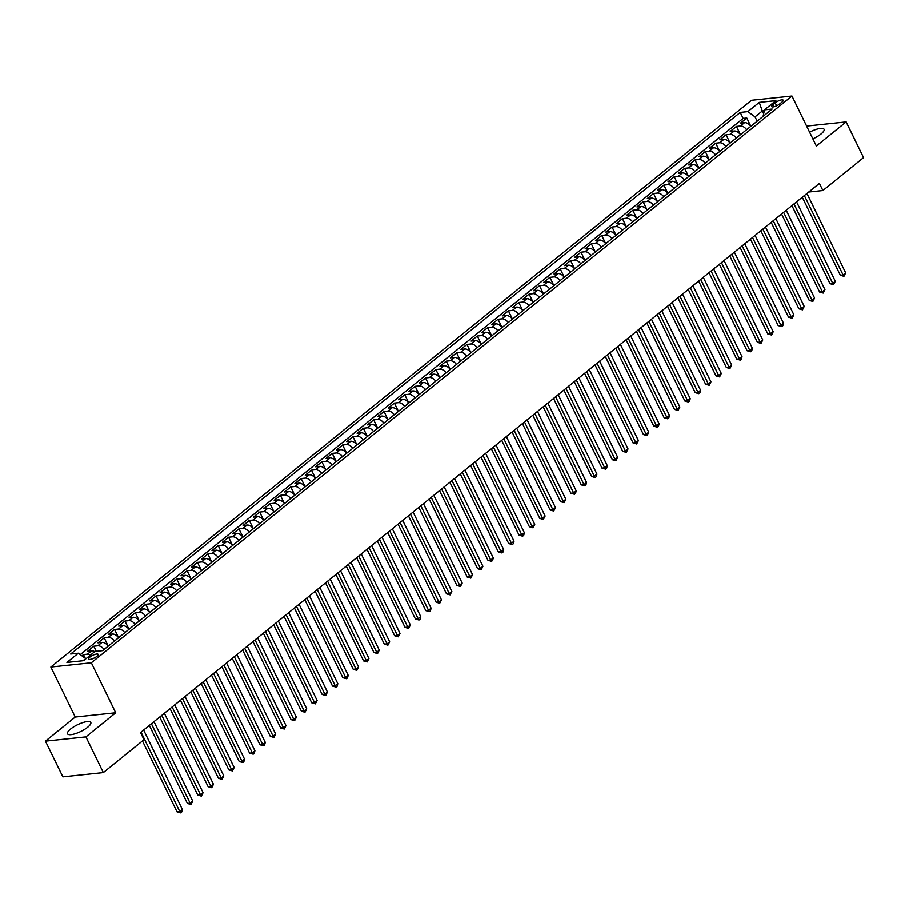 <?xml version="1.0" encoding="UTF-8"?>
<svg xmlns="http://www.w3.org/2000/svg" width="909" height="909" viewBox="0 0 909 909"><rect width="100%" height="100%" fill="white"/><g stroke="black" fill="none" stroke-linecap="round" stroke-linejoin="round"><path stroke-width="1.36" d="M87.696 727.223A12.953 3.75 -26 0 0 90.798 722.439A12.953 3.75 -26 0 0 82.742 722.621A12.953 3.75 -26 0 0 70.629 729.018A12.953 3.75 -26 0 0 67.527 733.79A12.953 3.75 -26 0 0 75.583 733.62A12.953 3.75 -26 0 0 87.696 727.223M812.851 138.872A12.953 3.75 -26 0 0 820.952 134.032A12.953 3.75 -26 0 0 824.065 129.26A12.953 3.75 -26 0 0 809.589 132.169M96.899 656.366A5.318 1.534 -26 0 0 98.172 654.412A5.318 1.534 -26 0 0 94.866 654.48A5.318 1.534 -26 0 0 89.9 657.105A5.318 1.534 -26 0 0 88.627 659.07A5.318 1.534 -26 0 0 91.934 658.991A5.318 1.534 -26 0 0 96.899 656.366M45.45 741.153L85.935 736.881L115.727 712.781L75.242 717.042L45.45 741.153L62.869 776.854L103.342 772.593L144.02 739.687L140.543 732.54L819.384 183.379L822.872 190.515L863.55 157.609L846.131 121.908L806.613 126.067M75.242 717.042L50.859 667.047L751.47 100.285L791.955 96.013L91.343 662.786L50.859 667.047M750.777 126.317A6.636 3.954 -129 0 0 744.562 122.635L740.562 123.056L746.789 118.022L750.823 126.294M736.426 126.408L740.46 134.68A6.636 3.954 -129 0 0 734.199 131.01L730.2 131.43L736.426 126.408L740.415 125.987L744.562 122.635M730.052 143.088A6.636 3.954 -129 0 0 723.837 139.395L719.837 139.816L726.052 134.793L730.086 143.054M715.69 143.179L719.723 151.439A6.636 3.954 -129 0 0 713.474 147.781L709.474 148.201L715.69 143.179L719.689 142.747A6.636 3.954 51 0 1 725.905 146.44M709.327 159.859A6.636 3.954 -129 0 0 703.1 156.166L699.112 156.587L705.327 151.553L709.361 159.825M698.964 168.245A6.636 3.954 -129 0 0 692.738 164.552L688.749 164.972L694.965 159.939L698.998 168.21M688.602 176.63A6.636 3.954 -129 0 0 682.375 172.937L678.387 173.358L684.602 168.324L688.636 176.596M678.239 185.004A6.636 3.954 -129 0 0 672.012 181.323L668.024 181.743L674.239 176.71L678.273 184.982M663.877 185.095L667.91 193.367A6.636 3.954 -129 0 0 661.65 189.708L657.65 190.129L663.877 185.095L667.865 184.675A6.636 3.954 51 0 1 674.092 188.368M657.502 201.775A6.636 3.954 -129 0 0 651.287 198.094L647.288 198.514L653.514 193.481L657.548 201.753M643.14 201.866L647.174 210.127A6.636 3.954 -129 0 0 640.925 206.468L636.925 206.888L643.14 201.866L647.14 201.446A6.636 3.954 51 0 1 653.355 205.127M636.777 218.546A6.636 3.954 -129 0 0 630.551 214.854L626.562 215.274L632.778 210.252L636.811 218.512M626.415 226.932A6.636 3.954 -129 0 0 620.188 223.239L616.2 223.659L622.415 218.626L626.449 226.898M616.052 235.317A6.636 3.954 -129 0 0 609.825 231.625L605.837 232.045L612.052 227.011L616.086 235.283M605.689 243.703A6.636 3.954 -129 0 0 599.463 240.01L595.475 240.43L601.69 235.397L605.724 243.669M591.327 243.782L595.361 252.054A6.636 3.954 -129 0 0 589.1 248.396L585.112 248.816L591.327 243.782L595.315 243.362A6.636 3.954 51 0 1 601.542 247.055M584.953 260.463A6.636 3.954 -129 0 0 578.738 256.781L574.738 257.202L580.965 252.168L584.998 260.44M574.59 268.848A6.636 3.954 -129 0 0 568.375 265.167L564.375 265.587L570.602 260.553L574.636 268.825M564.228 277.234A6.636 3.954 -129 0 0 558.012 273.541L554.013 273.961L560.228 268.939L564.262 277.211M553.865 285.619A6.636 3.954 -129 0 0 547.638 281.926L543.65 282.347L549.865 277.325L553.899 285.585M543.502 294.005A6.636 3.954 -129 0 0 537.276 290.312L533.288 290.732L539.503 285.71L543.537 293.971M533.14 302.39A6.636 3.954 -129 0 0 526.913 298.697L522.925 299.118L529.14 294.084L533.174 302.356M518.778 302.47L522.811 310.742A6.636 3.954 -129 0 0 516.551 307.083L512.562 307.503L518.778 302.47L522.766 302.049A6.636 3.954 51 0 1 528.993 305.742M512.403 319.161A6.636 3.954 -129 0 0 506.188 315.468L502.188 315.889L508.415 310.855L512.449 319.127M502.041 327.547A6.636 3.954 -129 0 0 495.825 323.854L491.826 324.274L498.052 319.241L502.086 327.513M491.678 335.921A6.636 3.954 -129 0 0 485.463 332.239L481.463 332.66L487.69 327.626L491.712 335.898M481.316 344.306A6.636 3.954 -129 0 0 475.1 340.625L471.101 341.045L477.316 336.012L481.35 344.284M466.953 344.397L470.987 352.669A6.636 3.954 -129 0 0 464.726 348.999L460.738 349.42L466.953 344.397L470.953 343.977A6.636 3.954 51 0 1 477.168 347.658M460.59 361.078A6.636 3.954 -129 0 0 454.364 357.385L450.375 357.805L456.591 352.783L460.624 361.043M446.228 361.157L450.262 369.429A6.636 3.954 -129 0 0 444.001 365.77L440.013 366.191L446.228 361.157L450.216 360.737A6.636 3.954 51 0 1 456.443 364.429M439.865 377.849A6.636 3.954 -129 0 0 433.638 374.156L429.65 374.576L435.865 369.543L439.899 377.814M429.491 386.234A6.636 3.954 -129 0 0 423.276 382.541L419.276 382.962L425.503 377.928L429.537 386.2M419.129 394.62A6.636 3.954 -129 0 0 412.913 390.927L408.914 391.347L415.14 386.314L419.174 394.586M408.766 402.994A6.636 3.954 -129 0 0 402.551 399.312L398.551 399.733L404.766 394.699L408.8 402.971M394.404 403.085L398.437 411.357A6.636 3.954 -129 0 0 392.188 407.698L388.188 408.118L394.404 403.085L398.403 402.664A6.636 3.954 51 0 1 404.619 406.357M388.041 419.765A6.636 3.954 -129 0 0 381.814 416.072L377.826 416.492L384.041 411.47L388.075 419.742M373.679 419.856L377.712 428.116A6.636 3.954 -129 0 0 371.451 424.458L367.463 424.878L373.679 419.856L377.678 419.435A6.636 3.954 51 0 1 383.893 423.117M367.316 436.536A6.636 3.954 -129 0 0 361.089 432.843L357.101 433.263L363.316 428.241L367.35 436.502M356.953 444.921A6.636 3.954 -129 0 0 350.726 441.229L346.738 441.649L352.953 436.615L356.987 444.887M346.579 453.307A6.636 3.954 -129 0 0 340.364 449.614L336.364 450.035L342.591 445.001L346.624 453.273M336.216 461.692A6.636 3.954 -129 0 0 330.001 458L326.001 458.42L332.228 453.386L336.262 461.658M321.854 461.772L325.888 470.044A6.636 3.954 -129 0 0 319.638 466.385L315.639 466.806L321.854 461.772L325.854 461.352A6.636 3.954 51 0 1 332.069 465.044M315.491 478.452A6.636 3.954 -129 0 0 309.276 474.771L305.276 475.191L311.492 470.158L315.525 478.429M301.129 478.543L305.163 486.815A6.636 3.954 -129 0 0 298.902 483.156L294.914 483.577L301.129 478.543L305.129 478.123A6.636 3.954 51 0 1 311.344 481.815M294.766 495.223A6.636 3.954 -129 0 0 288.539 491.53L284.551 491.951L290.766 486.929L294.8 495.2M284.403 503.609A6.636 3.954 -129 0 0 278.177 499.916L274.188 500.336L280.404 495.314L284.437 503.575M274.041 511.994A6.636 3.954 -129 0 0 267.814 508.301L263.826 508.722L270.041 503.688L274.075 511.96M263.667 520.38A6.636 3.954 -129 0 0 257.452 516.687L253.452 517.107L259.679 512.074L263.712 520.346M249.316 520.459L253.35 528.731A6.636 3.954 -129 0 0 247.089 525.072L243.089 525.493L249.316 520.459L253.304 520.039A6.636 3.954 51 0 1 259.531 523.732M242.942 537.151A6.636 3.954 -129 0 0 236.726 533.458L232.727 533.878L238.942 528.845L242.976 537.117M228.579 537.23L232.613 545.502A6.636 3.954 -129 0 0 226.352 541.844L222.364 542.264L228.579 537.23L232.579 536.81A6.636 3.954 51 0 1 238.794 540.503M222.216 553.911A6.636 3.954 -129 0 0 215.99 550.229L212.002 550.649L218.217 545.616L222.25 553.888M211.854 562.296A6.636 3.954 -129 0 0 205.627 558.603L201.639 559.024L207.854 554.001L211.888 562.273M201.491 570.682A6.636 3.954 -129 0 0 195.265 566.989L191.276 567.409L197.492 562.387L201.525 570.647M191.129 579.067A6.636 3.954 -129 0 0 184.902 575.374L180.914 575.795L187.129 570.772L191.163 579.033M176.766 579.147L180.8 587.419A6.636 3.954 -129 0 0 174.539 583.76L170.54 584.18L176.766 579.147L180.755 578.726A6.636 3.954 51 0 1 186.981 582.419M170.392 595.838A6.636 3.954 -129 0 0 164.177 592.145L160.177 592.566L166.404 587.532L170.438 595.804M156.03 595.918L160.064 604.19A6.636 3.954 -129 0 0 153.814 600.531L149.815 600.951L156.03 595.918L160.029 595.497A6.636 3.954 51 0 1 166.245 599.19M149.667 612.609A6.636 3.954 -129 0 0 143.44 608.916L139.452 609.337L145.667 604.303L149.701 612.575M139.304 620.983A6.636 3.954 -129 0 0 133.078 617.302L129.089 617.722L135.305 612.689L139.338 620.961M124.942 621.074L128.976 629.346A6.636 3.954 -129 0 0 122.715 625.687L118.727 626.108L124.942 621.074L128.93 620.654A6.636 3.954 51 0 1 135.157 624.347M118.579 637.754A6.636 3.954 -129 0 0 112.352 634.062L108.364 634.482L114.579 629.46L118.613 637.732M104.217 637.845L108.251 646.106A6.636 3.954 -129 0 0 101.99 642.447L97.99 642.868L104.217 637.845L108.205 637.425A6.636 3.954 51 0 1 114.432 641.106M94.729 651.651A6.636 3.954 -129 0 0 91.627 650.833L87.628 651.253L93.854 646.219L96.331 651.321M775.172 102.819L772.9 104.66A5.147 1.488 -26 0 0 771.661 106.558A5.147 1.488 -26 0 0 774.866 106.489A5.147 1.488 -26 0 0 779.683 103.944L781.956 102.103A5.147 1.488 -26 0 0 783.194 100.206A5.147 1.488 -26 0 0 779.99 100.274A5.147 1.488 -26 0 0 775.172 102.819L776.627 105.785M763.526 113.557L762.276 110.989L755.015 116.852L747.857 111.602L740.199 112.409L70.675 654.025L78.333 653.219L66.936 662.445L83.56 660.695L94.968 651.469L102.626 650.662L772.139 109.046L764.48 109.853L763.071 116.386M747.857 111.602L759.254 102.376L775.888 100.626L764.48 109.853M746.641 129.669A6.636 3.954 -129 0 0 740.415 125.987M746.789 118.022L743.119 118.409L80.265 654.639M90.582 655.014A6.636 3.954 51 0 0 87.48 654.185L83.492 654.605L81.935 655.866M93.854 646.219L97.842 645.799A6.636 3.954 51 0 1 104.069 649.492M114.579 629.46L118.568 629.039A6.636 3.954 51 0 1 124.794 632.721M135.305 612.689L139.304 612.268A6.636 3.954 51 0 1 145.52 615.961M145.667 604.303L149.667 603.883A6.636 3.954 51 0 1 155.882 607.576M166.404 587.532L170.392 587.112A6.636 3.954 51 0 1 176.619 590.805M187.129 570.772L191.117 570.341A6.636 3.954 51 0 1 197.344 574.034M197.492 562.387L201.48 561.967A6.636 3.954 51 0 1 207.707 565.648M207.854 554.001L211.854 553.581A6.636 3.954 51 0 1 218.069 557.262M218.217 545.616L222.216 545.195A6.636 3.954 51 0 1 228.432 548.888M238.942 528.845L242.942 528.424A6.636 3.954 51 0 1 249.157 532.117M259.679 512.074L263.667 511.653A6.636 3.954 51 0 1 269.893 515.346M270.041 503.688L274.029 503.268A6.636 3.954 51 0 1 280.256 506.961M280.404 495.314L284.392 494.894A6.636 3.954 51 0 1 290.619 498.575M290.766 486.929L294.766 486.508A6.636 3.954 51 0 1 300.981 490.19M311.492 470.158L315.491 469.737A6.636 3.954 51 0 1 321.706 473.43M332.228 453.386L336.216 452.966A6.636 3.954 51 0 1 342.443 456.659M342.591 445.001L346.579 444.581A6.636 3.954 51 0 1 352.806 448.273M352.953 436.615L356.942 436.195A6.636 3.954 51 0 1 363.168 439.888M363.316 428.241L367.304 427.809A6.636 3.954 51 0 1 373.531 431.502M384.041 411.47L388.041 411.05A6.636 3.954 51 0 1 394.256 414.731M404.766 394.699L408.766 394.279A6.636 3.954 51 0 1 414.981 397.972M415.14 386.314L419.129 385.893A6.636 3.954 51 0 1 425.355 389.586M425.503 377.928L429.491 377.508A6.636 3.954 51 0 1 435.718 381.201M435.865 369.543L439.854 369.122A6.636 3.954 51 0 1 446.08 372.815M456.591 352.783L460.59 352.362A6.636 3.954 51 0 1 466.806 356.044M477.316 336.012L481.316 335.591A6.636 3.954 51 0 1 487.531 339.284M487.69 327.626L491.678 327.206A6.636 3.954 51 0 1 497.905 330.899M498.052 319.241L502.041 318.82A6.636 3.954 51 0 1 508.267 322.513M508.415 310.855L512.403 310.435A6.636 3.954 51 0 1 518.63 314.128M529.14 294.084L533.129 293.664A6.636 3.954 51 0 1 539.355 297.357M539.503 285.71L543.502 285.278A6.636 3.954 51 0 1 549.718 288.971M549.865 277.325L553.865 276.904A6.636 3.954 51 0 1 560.08 280.586M560.228 268.939L564.228 268.519A6.636 3.954 51 0 1 570.443 272.2M570.602 260.553L574.59 260.133A6.636 3.954 51 0 1 580.817 263.826M580.965 252.168L584.953 251.748A6.636 3.954 51 0 1 591.18 255.44M601.69 235.397L605.678 234.977A6.636 3.954 51 0 1 611.905 238.669M612.052 227.011L616.052 226.591A6.636 3.954 51 0 1 622.267 230.284M622.415 218.626L626.415 218.205A6.636 3.954 51 0 1 632.63 221.898M632.778 210.252L636.777 209.831A6.636 3.954 51 0 1 642.993 213.513M653.514 193.481L657.502 193.06A6.636 3.954 51 0 1 663.729 196.753M674.239 176.71L678.228 176.289A6.636 3.954 51 0 1 684.454 179.982M684.602 168.324L688.59 167.904A6.636 3.954 51 0 1 694.817 171.596M694.965 159.939L698.964 159.518A6.636 3.954 51 0 1 705.179 163.211M705.327 151.553L709.327 151.133A6.636 3.954 51 0 1 715.542 154.825M726.052 134.793L730.052 134.373A6.636 3.954 51 0 1 736.267 138.054M757.129 121.181L755.015 116.852M85.935 736.881L103.342 772.593M115.727 712.781L91.343 662.786M791.955 96.013L816.339 146.008L846.131 121.908M808.715 192.015L822.872 190.515M764.242 110.773L762.276 110.989L759.254 102.376M85.73 658.945L82.639 660.786M743.119 118.409L740.199 112.409M83.492 654.605L85.298 658.332M78.333 653.219L85.503 658.468M802.272 197.219L840.336 275.257L843.075 274.961L804.34 195.549M845.665 272.87L843.938 276.279L843.075 274.961L845.665 272.87L806.931 193.458M843.938 276.279L840.336 275.257M791.909 205.604L829.974 283.642L832.712 283.347L793.977 203.934M835.303 281.256L833.576 284.665L832.712 283.347L835.303 281.256L796.568 201.843M833.576 284.665L829.974 283.642M781.547 213.99L819.611 292.028L822.338 291.732L783.615 212.32M824.94 289.641L823.202 293.05L822.338 291.732L824.94 289.641L786.205 210.229M823.202 293.05L819.611 292.028M771.184 222.375L809.249 300.402L811.976 300.118L773.252 220.705M814.566 298.027L812.839 301.436L811.976 300.118L814.566 298.027L775.843 218.614M812.839 301.436L809.249 300.402M760.822 230.761L798.886 308.787L801.613 308.503L762.878 229.091M804.204 306.401L802.477 309.821L801.613 308.503L804.204 306.401L765.469 226.989M802.477 309.821L798.886 308.787M750.459 239.147L788.512 317.173L791.25 316.889L752.516 237.476M793.841 314.787L792.114 318.207L791.25 316.889L793.841 314.787L755.106 235.374M792.114 318.207L788.512 317.173M740.096 247.521L778.149 325.558L780.888 325.274L742.153 245.862M783.478 323.172L782.785 325.752L781.751 326.581L780.888 325.274L783.478 323.172L744.744 243.76M781.751 326.581L778.149 325.558M729.734 255.906L767.787 333.944L770.525 333.66L731.79 254.247M773.116 331.558L772.423 334.137L771.389 334.966L770.525 333.66L773.116 331.558L734.381 252.145M771.389 334.966L767.787 333.944M719.36 264.292L757.424 342.329L760.163 342.034L721.428 262.621M762.753 339.943L761.026 343.352L760.163 342.034L762.753 339.943L724.019 260.531M761.026 343.352L757.424 342.329M708.997 272.677L747.062 350.715L749.8 350.419L711.065 271.007M752.391 348.329L751.698 350.897L750.652 351.738L749.8 350.419L752.391 348.329L713.656 268.916M750.652 351.738L747.062 350.715M698.635 281.063L736.699 359.1L739.426 358.805L700.703 279.393M742.017 356.714L741.335 359.282L740.29 360.123L739.426 358.805L742.017 356.714L703.293 277.302M740.29 360.123L736.699 359.1M688.272 289.448L726.336 367.486L729.063 367.191L690.34 287.778M731.654 365.1L729.927 368.509L729.063 367.191L731.654 365.1L692.931 285.687M729.927 368.509L726.336 367.486M677.909 297.834L715.962 375.86L718.701 375.576L679.966 296.164M721.291 373.485L719.564 376.894L718.701 375.576L721.291 373.485L682.557 294.062M719.564 376.894L715.962 375.86M667.547 306.219L705.6 384.246L708.338 383.962L669.603 304.549M710.929 381.86L709.202 385.28L708.338 383.962L710.929 381.86L672.194 302.447M709.202 385.28L705.6 384.246M657.184 314.594L695.237 392.631L697.976 392.347L659.241 312.935M700.566 390.245L699.873 392.824L698.839 393.654L697.976 392.347L700.566 390.245L661.832 310.833M698.839 393.654L695.237 392.631M646.822 322.979L684.875 401.017L687.613 400.733L648.878 321.32M690.204 398.631L689.511 401.21L688.477 402.039L687.613 400.733L690.204 398.631L651.469 319.218M688.477 402.039L684.875 401.017M636.448 331.365L674.512 409.402L677.25 409.118L638.516 329.694M679.841 407.016L678.114 410.425L677.25 409.118L679.841 407.016L641.106 327.604M678.114 410.425L674.512 409.402M626.085 339.75L664.149 417.788L666.888 417.492L628.153 338.08M669.479 415.402L668.785 417.97L667.74 418.81L666.888 417.492L669.479 415.402L630.744 335.989M667.74 418.81L664.149 417.788M615.723 348.136L653.787 426.173L656.514 425.878L617.79 346.465M659.105 423.787L658.423 426.355L657.377 427.196L656.514 425.878L659.105 423.787L620.381 344.375M657.377 427.196L653.787 426.173M605.36 356.521L643.424 434.559L646.151 434.263L607.417 354.851M648.742 432.173L647.015 435.581L646.151 434.263L648.742 432.173L610.019 352.76M647.015 435.581L643.424 434.559M594.997 364.907L633.05 442.933L635.789 442.649L597.054 363.236M638.379 440.558L636.652 443.967L635.789 442.649L638.379 440.558L599.645 361.146M636.652 443.967L633.05 442.933M584.635 373.292L622.688 451.318L625.426 451.034L586.691 371.622M628.017 448.944L626.29 452.352L625.426 451.034L628.017 448.944L589.282 369.52M626.29 452.352L622.688 451.318M574.272 381.678L612.325 459.704L615.063 459.42L576.329 380.007M617.654 457.318L615.927 460.738L615.063 459.42L617.654 457.318L578.919 377.905M615.927 460.738L612.325 459.704M563.898 390.052L601.963 468.09L604.701 467.805L565.966 388.393M607.292 465.703L606.598 468.283L605.564 469.112L604.701 467.805L607.292 465.703L568.557 386.291M605.564 469.112L601.963 468.09M553.536 398.437L591.6 476.475L594.338 476.191L555.604 396.779M596.929 474.089L596.236 476.668L595.202 477.498L594.338 476.191L596.929 474.089L558.194 394.676M595.202 477.498L591.6 476.475M543.173 406.823L581.237 484.861L583.976 484.577L545.241 405.153M586.566 482.474L585.873 485.042L584.828 485.883L583.976 484.577L586.566 482.474L547.832 403.062M584.828 485.883L581.237 484.861M532.81 415.208L570.875 493.246L573.602 492.951L534.878 413.538M576.192 490.86L575.511 493.428L574.465 494.269L573.602 492.951L576.192 490.86L537.469 411.447M574.465 494.269L570.875 493.246M522.448 423.594L560.512 501.632L563.239 501.336L524.504 421.924M565.83 499.246L564.103 502.654L563.239 501.336L565.83 499.246L527.095 419.833M564.103 502.654L560.512 501.632M512.085 431.98L550.138 510.017L552.877 509.722L514.142 430.309M555.467 507.631L553.74 511.04L552.877 509.722L555.467 507.631L516.732 428.219M553.74 511.04L550.138 510.017M501.723 440.365L539.776 518.391L542.514 518.107L503.779 438.695M545.105 516.017L543.377 519.425L542.514 518.107L545.105 516.017L506.37 436.593M543.377 519.425L539.776 518.391M491.36 448.751L529.413 526.777L532.151 526.493L493.417 447.08M534.742 524.391L533.015 527.811L532.151 526.493L534.742 524.391L496.007 444.978M533.015 527.811L529.413 526.777M480.986 457.136L519.05 535.162L521.789 534.878L483.054 455.466M524.379 532.776L523.686 535.356L522.652 536.185L521.789 534.878L524.379 532.776L485.645 453.364M522.652 536.185L519.05 535.162M470.623 465.51L508.688 543.548L511.426 543.264L472.691 463.851M514.017 541.162L513.324 543.741L512.29 544.571L511.426 543.264L514.017 541.162L475.282 461.749M512.29 544.571L508.688 543.548M460.261 473.896L498.325 551.933L501.064 551.649L462.329 472.226M503.654 549.547L502.961 552.115L501.916 552.956L501.064 551.649L503.654 549.547L464.919 470.135M501.916 552.956L498.325 551.933M449.898 482.281L487.963 560.319L490.69 560.024L451.966 480.611M493.28 557.933L492.598 560.501L491.553 561.342L490.69 560.024L493.28 557.933L454.557 478.52M491.553 561.342L487.963 560.319M439.536 490.667L477.6 568.704L480.327 568.409L441.592 488.997M482.918 566.318L481.191 569.727L480.327 568.409L482.918 566.318L444.183 486.906M481.191 569.727L477.6 568.704M429.173 499.052L467.226 577.09L469.964 576.795L431.23 497.382M472.555 574.704L470.828 578.113L469.964 576.795L472.555 574.704L433.82 495.291M470.828 578.113L467.226 577.09M418.81 507.438L456.863 585.464L459.602 585.18L420.867 505.768M462.192 583.089L460.465 586.498L459.602 585.18L462.192 583.089L423.458 503.677M460.465 586.498L456.863 585.464M408.448 515.823L446.501 593.85L449.239 593.566L410.504 514.153M451.83 591.475L450.103 594.884L449.239 593.566L451.83 591.475L413.095 512.051M450.103 594.884L446.501 593.85M398.074 524.209L436.138 602.235L438.877 601.951L400.142 522.539M441.467 599.849L439.74 603.269L438.877 601.951L441.467 599.849L402.732 520.437M439.74 603.269L436.138 602.235M387.711 532.583L425.776 610.621L428.514 610.337L389.779 530.924M431.105 608.235L430.411 610.814L429.378 611.643L428.514 610.337L431.105 608.235L392.37 528.822M429.378 611.643L425.776 610.621M377.349 540.969L415.413 619.006L418.14 618.722L379.417 539.31M420.742 616.62L420.049 619.199L419.004 620.029L418.14 618.722L420.742 616.62L382.007 537.208M419.004 620.029L415.413 619.006M366.986 549.354L405.05 627.392L407.777 627.108L369.054 547.684M410.368 625.006L408.641 628.414L407.777 627.108L410.368 625.006L371.645 545.593M408.641 628.414L405.05 627.392M356.623 557.74L394.688 635.777L397.415 635.482L358.68 556.069M400.005 633.391L398.278 636.8L397.415 635.482L400.005 633.391L361.271 553.979M398.278 636.8L394.688 635.777M346.261 566.125L384.314 644.163L387.052 643.867L348.317 564.455M389.643 641.777L387.916 645.185L387.052 643.867L389.643 641.777L350.908 562.364M387.916 645.185L384.314 644.163M335.898 574.511L373.951 652.548L376.69 652.253L337.955 572.84M379.28 650.162L377.553 653.571L376.69 652.253L379.28 650.162L340.545 570.75M377.553 653.571L373.951 652.548M325.536 582.896L363.589 660.923L366.327 660.638L327.592 581.226M368.918 658.548L367.191 661.957L366.327 660.638L368.918 658.548L330.183 579.124M367.191 661.957L363.589 660.923M315.162 591.282L353.226 669.308L355.964 669.024L317.23 589.611M358.555 666.922L356.828 670.342L355.964 669.024L358.555 666.922L319.82 587.509M356.828 670.342L353.226 669.308M304.799 599.667L342.863 677.694L345.602 677.41L306.867 597.997M348.192 675.307L347.499 677.887L346.454 678.716L345.602 677.41L348.192 675.307L309.458 595.895M346.454 678.716L342.863 677.694M294.436 608.041L332.501 686.079L335.228 685.795L296.504 606.383M337.818 683.693L337.137 686.272L336.091 687.102L335.228 685.795L337.818 683.693L299.095 604.28M336.091 687.102L332.501 686.079M284.074 616.427L322.138 694.465L324.865 694.181L286.142 614.757M327.456 692.079L325.729 695.487L324.865 694.181L327.456 692.079L288.732 612.666M325.729 695.487L322.138 694.465M273.711 624.813L311.764 702.85L314.503 702.555L275.768 623.142M317.093 700.464L315.366 703.873L314.503 702.555L317.093 700.464L278.359 621.052M315.366 703.873L311.764 702.85M263.349 633.198L301.402 711.236L304.14 710.94L265.405 631.528M306.731 708.85L305.004 712.258L304.14 710.94L306.731 708.85L267.996 629.437M305.004 712.258L301.402 711.236M252.986 641.584L291.039 719.621L293.777 719.326L255.043 639.913M296.368 717.235L294.641 720.644L293.777 719.326L296.368 717.235L257.633 637.823M294.641 720.644L291.039 719.621M242.623 649.969L280.676 727.995L283.415 727.711L244.68 648.299M286.005 725.621L284.278 729.029L283.415 727.711L286.005 725.621L247.271 646.208M284.278 729.029L280.676 727.995M232.25 658.355L270.314 736.381L273.052 736.097L234.317 656.684M275.643 734.006L273.916 737.415L273.052 736.097L275.643 734.006L236.908 654.582M273.916 737.415L270.314 736.381M221.887 666.74L259.951 744.766L262.69 744.482L223.955 665.07M265.28 742.38L264.587 744.96L263.542 745.8L262.69 744.482L265.28 742.38L226.546 662.968M263.542 745.8L259.951 744.766M211.524 675.114L249.589 753.152L252.316 752.868L213.592 673.455M254.906 750.766L254.225 753.345L253.179 754.175L252.316 752.868L254.906 750.766L216.183 671.353M253.179 754.175L249.589 753.152M201.162 683.5L239.226 761.537L241.953 761.253L203.218 681.841M244.544 759.151L243.851 761.731L242.817 762.56L241.953 761.253L244.544 759.151L205.82 679.739M242.817 762.56L239.226 761.537M190.799 691.885L228.852 769.923L231.59 769.639L192.856 690.215M234.181 767.537L232.454 770.946L231.59 769.639L234.181 767.537L195.446 688.124M232.454 770.946L228.852 769.923M180.437 700.271L218.49 778.309L221.228 778.013L182.493 698.601M223.819 775.922L222.091 779.331L221.228 778.013L223.819 775.922L185.084 696.51M222.091 779.331L218.49 778.309M170.074 708.656L208.127 786.694L210.865 786.399L172.131 706.986M213.456 784.308L211.729 787.717L210.865 786.399L213.456 784.308L174.721 704.895M211.729 787.717L208.127 786.694M159.7 717.042L197.764 795.08L200.503 794.784L161.768 715.372M203.093 792.693L201.366 796.102L200.503 794.784L203.093 792.693L164.359 713.281M201.366 796.102L197.764 795.08M149.337 725.427L187.402 803.454L190.14 803.17L151.405 723.757M192.731 801.079L191.004 804.488L190.14 803.17L192.731 801.079L153.996 721.655M191.004 804.488L187.402 803.454M142.463 740.949L177.039 811.839L179.777 811.555L141.043 732.143M182.368 809.453L181.675 812.032L180.63 812.873L179.777 811.555L182.368 809.453L143.633 730.041M180.63 812.873L177.039 811.839M87.48 654.185L91.627 650.833M97.842 645.799L101.99 642.447M108.205 637.425L112.352 634.062M118.568 629.039L122.715 625.687M128.93 620.654L133.078 617.302M139.304 612.268L143.44 608.916M149.667 603.883L153.814 600.531M160.029 595.497L164.177 592.145M170.392 587.112L174.539 583.76M180.755 578.726L184.902 575.374M191.117 570.341L195.265 566.989M201.48 561.967L205.627 558.603M211.854 553.581L215.99 550.229M222.216 545.195L226.352 541.844M232.579 536.81L236.726 533.458M242.942 528.424L247.089 525.072M253.304 520.039L257.452 516.687M263.667 511.653L267.814 508.301M274.029 503.268L278.177 499.916M284.392 494.894L288.539 491.53M294.766 486.508L298.902 483.156M305.129 478.123L309.276 474.771M315.491 469.737L319.638 466.385M325.854 461.352L330.001 458M336.216 452.966L340.364 449.614M346.579 444.581L350.726 441.229M356.942 436.195L361.089 432.843M367.304 427.809L371.451 424.458M377.678 419.435L381.814 416.072M388.041 411.05L392.188 407.698M398.403 402.664L402.551 399.312M408.766 394.279L412.913 390.927M419.129 385.893L423.276 382.541M429.491 377.508L433.638 374.156M439.854 369.122L444.001 365.77M450.216 360.737L454.364 357.385M460.59 352.362L464.726 348.999M470.953 343.977L475.1 340.625M481.316 335.591L485.463 332.239M491.678 327.206L495.825 323.854M502.041 318.82L506.188 315.468M512.403 310.435L516.551 307.083M522.766 302.049L526.913 298.697M533.129 293.664L537.276 290.312M543.502 285.278L547.638 281.926M553.865 276.904L558.012 273.541M564.228 268.519L568.375 265.167M574.59 260.133L578.738 256.781M584.953 251.748L589.1 248.396M595.315 243.362L599.463 240.01M605.678 234.977L609.825 231.625M616.052 226.591L620.188 223.239M626.415 218.205L630.551 214.854M636.777 209.831L640.925 206.468M647.14 201.446L651.287 198.094M657.502 193.06L661.65 189.708M667.865 184.675L672.012 181.323M678.228 176.289L682.375 172.937M688.59 167.904L692.738 164.552M698.964 159.518L703.1 156.166M709.327 151.133L713.474 147.781M719.689 142.747L723.837 139.395M730.052 134.373L734.199 131.01M773.923 106.751L772.9 104.66"/></g></svg>
